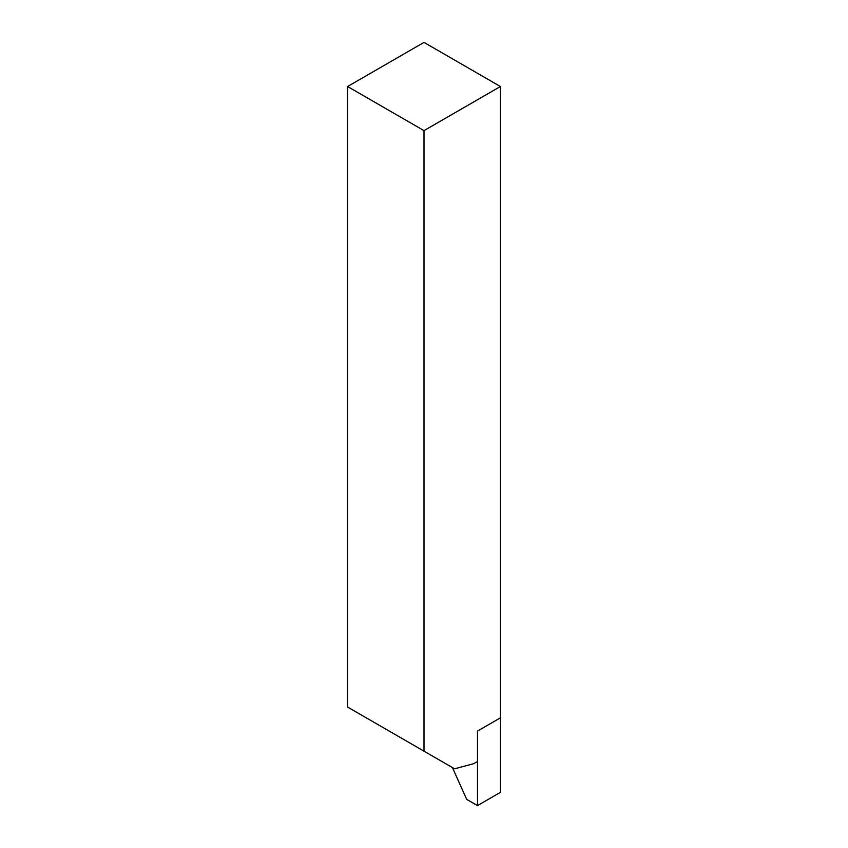 <?xml version="1.0" encoding="UTF-8"?>
<svg xmlns="http://www.w3.org/2000/svg" width="848" height="848" viewBox="0 0 848 848"><rect width="100%" height="100%" fill="white"/><g stroke="black" fill="none" stroke-linecap="round" stroke-linejoin="round"><path stroke-width="1.27" d="M347.585 86.517L424 42.4L500.415 86.517L500.415 717.843L477.488 731.082L477.488 761.483L473.672 763.688L454.56 768.807L347.585 707.052L347.585 86.517L424 130.634L424 751.158M500.415 86.517L424 130.634M500.415 717.843L500.415 792.361L477.488 805.6L477.488 731.082L500.415 717.843M477.488 805.6L466.707 799.378L452.419 767.567"/></g></svg>
